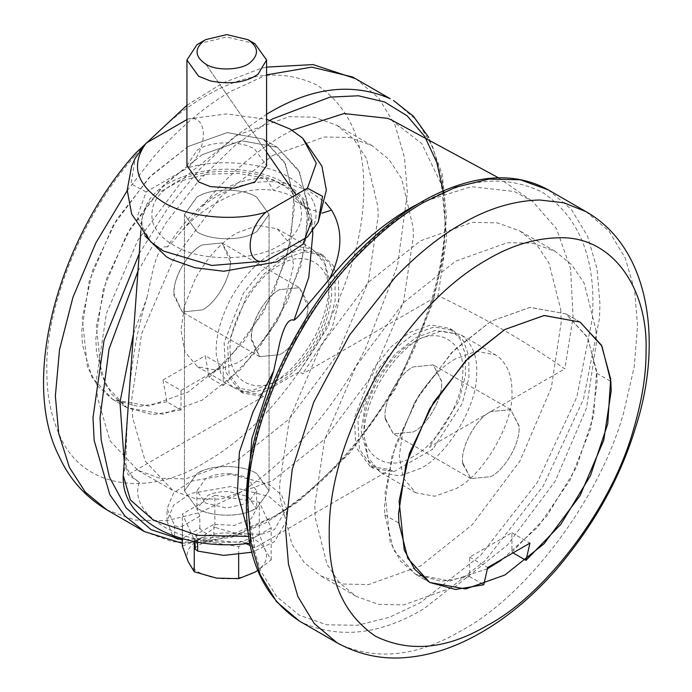 <?xml version="1.0" encoding="UTF-8"?>
<svg xmlns="http://www.w3.org/2000/svg" width="692" height="692" viewBox="0 0 692 692"><rect width="100%" height="100%" fill="white"/><g stroke="black" fill="none" stroke-linecap="round" stroke-linejoin="round"><path stroke-width="0.52" stroke-dasharray="3.46 2.59" d="M385.271 418.167C382.65 403.194 398.428 373.879 413.349 366.881L433.261 364.909L441.427 380.643C444.048 395.608 428.27 424.931 413.349 431.92L393.437 433.893L385.271 418.167M462.723 462.879C460.093 447.914 475.88 418.591 490.792 411.593L510.713 409.621L518.87 425.355C521.491 440.32 505.714 469.643 490.792 476.641L470.88 478.613L462.723 462.879M455.596 358.75C440.328 367.357 426.48 382.382 414.067 403.825L402.796 431.6L399.267 456.313L403.22 477.964L415.754 492.773L434.853 496.233L455.596 488.829C483.457 475.655 514.433 421.999 511.916 391.274C512.106 376.214 507.53 364.675 498.188 356.639L495.42 354.806L476.321 351.346L455.596 358.75M560.771 309.661L561.203 322.169L551.316 387.728L519.96 460.958L472.221 524.726L420.39 566.065L368.559 584.576L343.336 584.048L320.82 575.934L304.281 562.51L291.842 544.068L280.009 497.271L279.577 484.763L289.464 419.205L320.82 345.983L368.551 282.206L420.39 240.868L472.221 222.357L497.444 222.885L519.96 231.007L536.49 244.432L548.929 262.865L560.771 309.661M595.968 329.989L596.409 342.497L586.522 408.055L555.166 481.277L507.426 545.054L455.596 586.392L403.756 604.903L378.533 604.375L356.025 596.253L339.487 582.828L327.048 564.395L315.215 517.599L314.773 505.091L324.66 439.532L356.017 366.302L403.756 302.534L455.596 261.195L507.426 242.684L532.65 243.212L555.166 251.326L571.696 264.751L584.135 283.192L595.968 329.989M487.436 568.755L449.921 581.046L415.615 574.325L393.748 550.27L384.804 514.943L384.484 505.497L391.949 456.002L415.615 400.711L451.66 352.565L490.792 321.356L529.925 307.378L565.969 313.909L587.845 337.964L596.781 373.291L597.109 382.737L590.683 428.495L570.147 480.006L537.987 526.871L501.371 560.165M279.577 354.693L259.656 356.665L251.464 340.386C249.146 325.335 264.872 296.548 279.577 289.645L299.489 287.673L307.542 302.188C310.864 316.988 294.991 347.445 279.577 354.693C293.399 348.137 308.848 321.607 307.732 306.193L299.489 287.673L279.577 289.645C267.095 295.743 252.39 318.51 251.628 334.271L251.412 338.431L259.656 356.665L279.577 354.693M202.125 309.973L182.212 311.945L174.012 295.666C171.694 280.623 187.428 251.827 202.125 244.933L222.037 242.961L230.09 257.467C233.42 272.276 217.547 302.733 202.125 309.973L182.212 311.945L173.96 293.711L174.176 289.55C174.938 273.79 189.643 251.023 202.125 244.933L222.037 242.961L230.289 261.481C231.396 276.895 215.947 303.425 202.125 309.973M195.144 279.04L184.375 306.184L181.001 330.3L184.954 351.951L197.497 366.76L216.587 370.22L237.33 362.816C254.172 353.257 268.92 336.476 281.583 312.473L293.659 265.261L289.706 243.61L277.163 228.801L258.064 225.333L237.33 232.737C221.7 241.56 207.635 256.992 195.144 279.04M272.536 155.501L324.366 136.999L349.59 137.518L372.106 145.64L389.025 159.506L401.62 178.614L413.081 227.028L413.349 236.802L403.462 302.369L372.106 375.592L324.366 439.359L272.536 480.706L220.696 499.209L195.481 498.69L172.965 490.567L145.268 461.175L132.7 418.029L131.714 399.405L141.6 333.847L172.965 260.616L220.696 196.848L272.536 155.501M237.33 135.182L289.161 116.671L314.384 117.199L336.9 125.321L353.82 139.179L366.414 158.295L377.884 206.709L378.143 216.484L368.256 282.042L336.9 355.264L289.161 419.041L237.33 460.379L185.499 478.89L160.276 478.362L137.76 470.24L110.063 440.856L97.503 397.701L96.517 379.078L106.404 313.519L137.76 240.288L185.499 176.521L237.33 135.182M202.125 154.697L241.257 140.718L277.302 147.249L299.584 172.144L308.243 208.699L308.442 216.077L300.977 265.572L277.302 320.854L241.257 369L202.125 400.218L162.992 414.188L126.947 407.666L106.04 385.479L96.551 352.894L95.807 338.838L103.272 289.334L126.947 234.052L162.992 185.906L202.125 154.697M188.042 146.566L227.175 132.587L263.219 139.118L285.502 164.013L294.161 200.568L294.36 207.946L286.895 257.441L263.219 312.732L227.175 360.878L188.042 392.087L148.91 406.066L112.865 399.535L91.958 377.348L82.469 344.763L81.725 330.707L89.19 281.212L112.865 225.921L148.91 177.775L188.042 146.566M186.935 165.665L196.935 150.432C208.811 140.9 241.612 140.121 254.933 149.403L266.593 165.665M198.604 43.717L226.768 36.979L254.933 43.717M252.744 510.151C237.84 517.824 209.079 516.388 196.848 508.144L184.453 490.862L197.108 473.44C210.697 464.228 243.316 464.349 256.689 473.587L269.084 490.862L256.689 508.144L252.744 510.151M196.848 231.725C209.079 239.968 237.84 241.404 252.744 233.732L256.689 231.725L269.084 214.442L256.689 197.168C243.316 187.93 210.697 187.809 197.108 197.021L184.453 214.442L196.848 231.725C209.685 240.496 240.539 241.266 254.812 232.746L256.689 231.725L269.084 214.442L256.689 197.168C244.397 188.873 215.437 187.497 200.585 195.248L196.848 197.168L184.453 214.442L196.848 231.725M228.922 473.665C236.785 474.158 243.108 475.828 247.892 478.674L256.637 490.862L247.892 503.058L226.768 508.11L205.645 503.058L196.9 490.862L205.645 478.674L207.981 477.454C213.716 474.738 220.696 473.475 228.922 473.665M199.815 528.377L199.815 516.18L196.9 508.75L207.981 495.342C213.638 492.643 220.61 491.381 228.922 491.545L247.892 496.553L256.637 508.75L251.161 518.706L234.303 525.436L213.897 524.311L213.897 536.508C207.6 534.726 202.903 532.01 199.815 528.377L182.108 538.584M186.935 119.56L187.748 119.093C208.577 113.791 208.595 149.083 187.748 167.871C218.776 158.139 266.368 162.784 290.138 177.861C317.386 195.473 323.155 215.169 307.438 236.975M187.748 119.093L226.431 113.929L266.593 119.318M214.866 495.299L182.342 514.069L194.244 539.717L238.671 546.593L271.195 527.814L259.284 502.167L214.866 495.299L214.866 527.356L237.079 533.696C222.426 531.75 209.607 533.731 198.604 539.648C188.362 545.997 184.928 553.401 188.293 561.852C192.705 570.147 202.09 575.571 216.458 578.114C231.102 580.06 243.93 578.079 254.933 572.163C265.174 565.814 268.608 558.409 265.235 549.95C260.832 541.654 251.447 536.239 237.079 533.696L259.284 534.224L265.235 549.95L271.195 559.871L257.735 570.45M172.464 535.323L167.023 520.946L173.666 505.143L190.741 493.431L230.886 486.537L269.015 496.553L281.661 507.331L286.514 520.946L274.43 541.741L251.879 552.242M195.092 548.548L196.554 546.516L213.897 536.508M199.815 516.18L182.472 526.197L178.268 527.01L174.6 525.565L167.023 508.75L173.666 492.946L190.741 481.234L230.886 474.34L269.015 484.357L281.661 495.143L286.514 508.75L274.43 529.553L239.06 542.502L197.644 538.869L195.144 536.75L196.554 534.328L213.897 524.311M182.342 546.126L198.604 539.648L214.866 527.356M259.284 534.224L259.284 502.167M271.195 559.871L271.195 527.814M238.671 554.742L238.671 546.593M194.244 541.594L194.244 539.717M182.342 538.653L182.342 514.069M150.795 241.88L137.25 216.864L146.099 191.918L187.748 167.871M146.099 191.918L131.013 183.804L135.269 158.157M200.585 471.667L196.848 473.587L184.453 490.862L196.848 508.144C209.685 516.915 240.539 517.685 254.812 509.165L256.689 508.144L269.084 490.862L256.689 473.587C244.397 465.292 215.437 463.917 200.585 471.667M385.383 419.387C382.053 404.586 397.926 374.121 413.349 366.881L433.261 364.909L441.461 381.188C443.771 396.231 428.045 425.026 413.349 431.92L393.437 433.893L385.383 419.387M462.827 464.098C459.505 449.298 475.378 418.842 490.792 411.593L510.713 409.621L518.905 425.9C521.223 440.951 505.497 469.738 490.792 476.641L470.88 478.613L462.827 464.098M322.221 213.127L304.817 207.522L302.447 199.521C294.005 189.418 281.869 182.403 266.057 178.458C226.855 176.356 189.72 210.974 167.282 247.053L171.884 242.814L202.583 206.069C226.379 176.572 253.211 152.932 283.097 135.148L292.085 130.243M202.583 206.069C227.806 186.278 255.088 178.527 284.421 182.809L307.352 189.798L325.214 202.246M391.214 119.811L421.765 143.633L441.349 184.375L446.677 237.59L438.071 295.7L302.698 373.862L299.178 371.829L259.976 394.457L239.743 391.153L225.609 371.976L224.13 342.678L243.437 293.14L260.927 271.558L279.577 257.13L300.492 249.7L319.401 253.185L329.738 263.626L335.014 278.668L335.179 300.406L328.484 326.183L299.178 371.829M420.269 202.669L471.408 186.65L514.39 191.528L532.762 201.528L556.576 228.818L570.58 268.695L573.097 317.213L564.802 368.871C526.768 342.272 484.521 317.879 438.071 295.7M469.669 576.626L441.427 581.341L415.624 574.325L400.469 561.013L390.141 541.75L385.012 492.938L395.288 445.328L419.473 394.258L453.857 350.325L490.792 321.356L530.133 307.352L565.969 313.909L587.396 337.082L596.582 370.791L593.675 415.667L576.358 467.576L546.801 516.128L511.916 552.233L511.916 532.736L469.669 557.121L469.669 576.626L483.751 584.757M469.669 557.121L487.687 567.527M511.916 532.736L529.934 543.134M511.916 552.233L513.559 553.185M181.001 390.461L181.001 409.967L166.919 401.836L162.983 380.055L181.001 390.461L223.248 366.068L223.248 385.574L209.166 377.443L205.23 355.671L223.248 366.068M162.983 380.055L205.23 355.671M284.421 182.809L273.634 190.404C290.545 193.5 296.565 199.132 299.005 201.164L304.817 207.522L296.02 194.789L304.809 207.513C308.104 210.256 310.777 218.871 312.836 233.377L302.447 199.521L311.884 220.056C311.149 211.778 307.992 204.296 302.43 197.618C293.166 186.944 280.571 179.263 264.655 174.592C240.271 167.55 215.506 167.412 190.352 174.15C165.898 182.359 146.54 192.35 141.652 220.047L146.652 205.386L158.087 192.999L179.02 181.365L207.41 174.202L238.368 173.372L266.057 178.458L273.617 190.404M248.713 536.421L250.184 536.231L249.855 543.09M248.912 543.35L241.56 541.36C184.063 548.332 127.233 515.523 139.3 482.324C132.025 477.29 127.536 471.321 125.832 464.436L123.237 475.465M250.184 536.231L248.013 531.421M390.227 469.66L393.748 471.693L373.516 468.389L369.995 466.356L390.227 469.66L254.855 547.822L250.374 545.668M246.274 543.678L241.56 541.36M254.855 547.822L246.438 503.759M133.444 333.907L146.92 297.854C127.069 360.359 126.835 429.395 125.832 464.436M139.3 482.324L128.115 474.651L124.231 461.659M393.748 471.693L432.95 449.065L429.429 447.032L564.802 368.871M373.516 468.389L359.39 449.203L357.911 419.914L377.209 370.376L394.7 348.794L413.349 334.366L434.273 326.935L453.173 330.421L463.51 340.853L468.787 355.896L468.96 377.642L462.256 403.41L432.95 449.065M259.976 394.457L263.496 396.49L243.264 393.186L229.13 374.009L227.651 344.711L246.958 295.173L264.448 273.591L283.097 259.163L304.013 251.732L322.922 255.218L333.259 265.659L338.535 280.701L338.699 302.439L332.004 328.216L302.698 373.862M369.995 466.356L355.87 447.17L354.39 417.882L373.689 368.343L391.179 346.761L409.828 332.333L430.753 324.903L449.653 328.389L459.99 338.829L465.266 353.863L465.439 375.609L458.744 401.377L429.429 447.032M146.92 297.854L153.114 269.205C155.138 261.74 159.757 244.077 167.282 247.053M263.496 396.49L128.115 474.651M181.001 409.967L152.759 414.681L126.947 407.666L111.801 394.353L101.473 375.09L96.344 326.269L106.62 278.66L130.797 227.599L165.189 183.665L202.125 154.697L241.465 140.692L277.302 147.249L298.728 170.422L307.905 204.123L305.008 249.008L287.69 300.916L258.133 349.469L223.248 385.574M166.919 401.836L138.677 406.55L112.865 399.535L97.719 386.222L87.391 366.959L82.261 318.138L92.538 270.529L116.723 219.468L151.107 175.534L188.042 146.566L227.383 132.561L263.219 139.118L284.646 162.291L293.823 195.992L290.925 240.877L273.608 292.785L244.051 341.338L209.166 377.443M420.39 338.431L441.124 331.027L460.215 334.478L462.983 336.321C473.276 345.403 477.809 358.482 476.58 375.566C476.762 406.896 446.582 455.907 420.39 468.51L399.656 475.914L380.557 472.454L368.014 457.646L364.07 435.164C364.053 419.836 368.983 402.614 378.861 383.506C391.283 362.054 405.123 347.029 420.39 338.431M596.781 373.291L610.863 381.422M384.804 514.943L398.886 523.066M548.393 189.937L571.246 209.235L587.569 236.206L596.988 268.6L599.929 303.875L599.497 318.294L583.512 399.059L543.255 485.992L485.533 560.312L423.911 608.752C380.626 634.443 340.239 639.157 302.741 622.887L299.446 621.079M586.02 211.657L608.873 230.955L625.205 257.934L634.616 290.32L637.557 325.603L634.218 366.898L623.518 413.254C597.992 504.053 522.581 598.45 461.538 630.473C418.253 656.172 377.867 660.877 340.377 644.607M413.349 342.497C439.264 324.721 466.832 343.734 462.516 374.986C462.68 402.398 436.263 445.285 413.349 456.313C388.688 473.155 361.483 456.884 364.07 427.137C362.236 400.132 389.233 353.932 413.349 342.497M247.9 500.55C247.9 449.956 265.036 393.61 299.316 331.494C336.459 271.16 376.82 228.749 420.39 204.287C464.41 178.181 505.073 174.159 542.364 192.203C576.635 215.471 593.476 252.701 592.888 303.875L592.464 318.009L576.799 397.156L537.347 482.35L480.776 555.183L420.39 602.654L389.233 617.368L357.349 625.274L326.633 624.789L299.143 615.145L276.705 596.642L260.547 570.649L251.075 539.319L247.9 505.073M316.78 332.8C304.125 356.795 289.368 373.576 272.536 383.143L251.802 390.548L232.702 387.087L221.007 374.121L216.345 355.082C215.091 339.184 219.762 320.612 230.35 299.359C242.84 277.319 256.905 261.887 272.536 253.064L293.261 245.66L312.36 249.12L324.756 263.583L328.856 284.767C329.202 298.728 325.179 314.739 316.78 332.8M308.243 208.699L294.161 200.568M355.844 78.767L378.706 98.065L395.046 125.044L404.465 157.439L407.398 192.722L397.493 265.676L365.783 347.998C331.356 416.056 276.809 472.359 231.379 497.6L199.357 512.694L166.59 520.73L135.061 520.073L106.923 509.926M393.471 100.496L416.342 119.794L432.673 146.765L442.093 179.159L445.034 214.451C445.631 260.019 431.756 311.772 403.41 369.727C368.983 437.776 314.436 494.088 269.015 519.32L236.984 534.423L204.218 542.459L172.697 541.801L144.55 531.646M139.23 253.696L167.386 208.794L199.547 169.428L233.351 137.621L266.593 114.241M127.198 190.672L153.339 157.222C179.678 127.613 205.697 105.573 231.379 91.093L266.593 74.874M230.41 354.52C226.085 328.259 253.661 277.414 279.577 265.261C303.684 248.852 330.681 263.886 328.856 293.001C331.433 319.765 304.229 367.443 279.577 379.078C256.654 394.518 230.246 382.131 230.41 354.52M135.035 155.864C158.745 129.214 182.152 109.379 205.273 96.352C245.703 72.383 283.045 68.681 317.291 85.254C348.768 106.629 364.234 140.813 363.689 187.809C364.234 234.181 348.768 286.228 317.291 343.95C283.045 400.062 245.703 439.481 205.273 462.195C150.337 496.813 82.469 490.221 59.495 435.034C50.862 415.676 46.649 394.241 46.857 370.73C44.79 311.737 79.71 217.262 135.035 155.864M137.968 271.169L166.123 222.763L199.391 179.937L234.96 145.398L270.062 120.365M443.416 192.238L445.034 218.516C445.622 269.006 428.78 325.681 394.509 388.523C357.219 449.636 316.555 492.557 272.536 517.287L227.339 536.421L182.342 539.968M182.472 526.197L182.472 538.393M174.6 525.565L174.6 536.118M196.554 534.328L196.554 546.516M197.644 538.869L197.644 542.251M145.078 236.05L142.881 230.644L141.652 220.047L140.874 230.843M279.975 183.726C256.031 167.153 197.505 167.153 173.562 183.726C156.418 193.544 149.455 206.294 152.664 221.994C156.063 231.543 163.027 239.268 173.562 245.167L177.723 247.39C203.37 262.207 257.389 260.555 279.975 245.167C308.675 231.336 308.675 197.549 279.975 183.726M510.713 409.621L433.261 364.909L510.713 409.621M470.88 478.613L393.437 433.893L470.88 478.613M415.762 492.773L380.557 472.454L368.879 461.287L361.146 431.099L365.376 404.915L377.408 377.521L395.322 353.863L416.134 337.523L435.372 330.473L460.215 334.487L495.42 354.806M356.025 596.253L320.82 575.934M555.166 251.326L519.96 231.007M429.697 582.456L415.615 574.325L429.697 582.456M580.052 322.04L565.969 313.909L580.052 322.04M259.656 356.665L182.212 311.945L259.656 356.665M222.037 242.961L299.489 287.673L222.037 242.961M277.155 228.792L312.36 249.12L324.288 260.659L331.771 288.823C331.9 305.708 326.814 323.536 316.521 342.306C308.632 356.008 299.333 367.218 288.625 375.938L270.364 387.243L258.064 391.015C248.973 392.675 240.522 391.369 232.702 387.087L197.497 366.769M372.106 145.64L336.9 125.321M137.76 470.24L172.965 490.567M277.302 147.249L263.219 139.118L277.302 147.249M112.865 399.535L126.947 407.666L112.865 399.535M186.935 105.27L222.798 82.997L260.676 68.517L266.593 67.107M182.342 543.324L231.526 537.355L265.157 523.1L298.408 501.648L350.048 452.802L395.106 389.311L432.465 303.996L443.053 258.393L446.487 216.484L442.205 174.289L428.815 137.57M184.453 214.442L184.453 490.862L184.453 214.442M269.084 490.862L269.084 214.442L269.084 490.862M256.637 490.862L256.637 508.75M196.9 490.862L196.9 508.75M195.092 541.767L195.092 536.361M167.023 520.946L167.023 508.75M286.514 520.946L286.514 508.75M498.586 177.853L532.754 201.528M266.593 152.162L205.827 64.148L266.593 152.162M178.804 234.398C190.975 219.814 205.714 208.119 223.04 199.305C242.165 189.063 263.392 188.535 273.617 190.412M243.264 393.186L239.743 391.153M322.922 255.218L319.401 253.185M453.173 330.421L449.653 328.389M312.654 230.73L311.884 220.056"/><path stroke-width="1.04" d="M501.371 560.165L487.436 568.755M610.863 381.422L611.192 390.868L603.727 440.363L580.052 495.654L544.007 543.8L504.875 575.009L465.742 588.987L429.697 582.456L407.83 558.401L398.886 523.066L398.557 513.628L406.022 464.133L429.697 408.842L465.742 360.696L504.875 329.487L544.007 315.509L580.052 322.04L601.928 346.095L610.863 381.422M247.892 39.652L254.933 43.717L266.593 59.979L258.055 74.2C245.989 82.521 230.064 84.761 210.307 80.912L198.604 76.232L186.935 59.979L196.935 44.738L205.645 39.652L226.768 34.6L247.892 39.652C258.488 46.753 259.266 54.374 250.236 62.514C241.871 70.229 216.129 71.345 205.645 64.045C194.651 56.459 194.236 48.587 204.4 40.421L205.645 39.652M266.593 59.979L266.593 165.665L254.933 181.927L234.571 188.215L210.307 186.606L198.604 181.927L186.935 165.665L186.935 59.979M266.593 119.318L290.138 129.084L302.741 138.227L316.287 163.251L307.438 188.189L322.524 196.312L318.268 221.959L307.438 236.975L265.789 261.022C244.959 266.325 244.942 231.033 265.789 212.245L307.438 188.189M182.108 538.584L178.268 539.206L174.6 537.762L172.464 535.323M251.879 552.242L223.672 555.391L197.644 551.066L195.144 548.946L195.092 541.767M257.735 570.45L254.933 572.163L238.671 578.65L216.458 578.114L194.244 571.774L188.293 561.852L182.342 546.126L182.342 538.653M238.671 578.65L238.671 554.742M194.244 571.774L194.244 541.594M265.789 261.022L211.83 265.46L163.399 251.032L150.795 241.88L131.67 214.079L127.198 190.101L131.662 166.054L135.269 158.157L146.099 143.14L186.935 119.56M265.789 212.245C234.752 221.968 187.169 217.323 163.399 202.254C136.151 184.643 130.381 164.938 146.099 143.14M325.214 202.246L331.572 210.091C343.336 229.562 342.609 252.589 329.375 279.161C353.154 249.7 379.969 226.085 409.828 208.318L420.269 202.669M292.085 130.243L343.993 113.549L387.632 118.349L391.214 119.811M487.687 567.527L483.751 584.757L455.509 589.472L429.706 582.456L414.551 569.144L404.223 549.88L399.094 501.069L409.37 453.45L433.555 402.389L467.939 358.456L504.875 329.487L544.215 315.483L580.052 322.04L601.478 345.213L610.664 378.913L607.758 423.798L590.44 475.707L560.883 524.259L525.998 560.364L529.934 543.134L487.687 567.527M513.559 553.185L525.998 560.364M329.375 279.161L311.737 300.112C306.539 305.605 299.255 316.72 294.013 320.223L308.796 277.233L312.845 233.377M331.572 210.091L322.221 213.127M249.855 543.09L248.912 543.35C222.27 546.723 197.133 544.18 173.51 535.72C157.075 529.769 144.005 520.903 134.3 509.13C126.29 499.053 122.605 487.825 123.237 475.465L130.39 499.918L153.494 520.254L197.488 535.34L248.713 536.421M248.013 531.421L237.434 492.851L239.38 452.161L253.082 411.731L273.651 371.024L251.862 438.875L246.438 503.759M250.374 545.668L246.274 543.678M124.231 461.659L119.967 402.251L133.444 333.907M294.013 320.223C286.488 317.247 281.869 334.911 279.845 342.367L273.651 371.024M340.377 644.607L337.073 642.807L314.211 623.501L297.88 596.53L288.46 564.136L285.519 528.852L292.197 469.531L313.727 402.199L349.555 335.066L395.149 277.319C417.76 254.016 439.887 236.232 461.538 223.974C487.229 208.794 513.239 200.792 539.578 199.988L564.006 202.808L586.02 211.657M299.446 621.079C263.323 597.257 245.651 557.735 246.447 502.53C245.202 425.615 293.771 313.848 361.821 248.437C397.139 213.664 432.777 191.563 468.743 182.134C498.448 174.419 524.994 177.014 548.367 189.919L586.003 211.648C652.487 249.483 661.863 346.718 635.706 427.068C620.447 477.722 593.97 525.219 556.282 569.542C526.041 603.882 493.422 628.708 458.415 644.036C441.15 651.44 424.144 655.895 407.389 657.4C382.875 659.891 359.433 655.021 337.073 642.807L299.446 621.079L276.584 601.781L260.253 574.801L250.833 542.407L247.9 504.563C245.868 434.706 291.41 321.927 357.522 255.59C380.124 232.287 402.26 214.511 423.911 202.254L455.942 187.151L488.708 179.116L520.246 179.773L548.393 189.937M487.644 259.37C510.765 245.703 534.181 238.515 557.882 237.788C613.216 235.289 648.127 289.446 646.06 350.835C646.267 374.104 642.055 400.4 633.422 429.723C610.456 511.44 542.58 596.4 487.644 625.222C447.214 649.191 409.872 652.893 375.626 636.32C344.149 614.946 328.683 580.761 329.228 533.757C328.683 487.384 344.149 435.346 375.626 377.624C409.872 321.503 447.214 282.085 487.644 259.37M247.9 505.073L247.9 500.55M127.198 190.672L95.92 242.78L72.928 297.335L59.529 349.633L55.369 395.971L58.699 433.417L69.408 467.411L85.315 492.09L106.923 509.926L144.55 531.646L124.932 516.007L109.829 494.719L94.173 440.484L92.996 417.691L104.034 340.473L139.23 253.696M266.593 114.241L269.015 112.822C312.291 87.131 352.678 82.417 390.176 98.688L352.548 76.959L311.763 67.124L266.593 74.874M182.342 539.968L150.96 529.596L126.074 507.893L109.371 476.952L101.188 440.025L100.037 417.691L109.051 348.932L137.968 271.169M270.062 120.365L272.536 118.92L329.998 97.122L358.421 95.781L384.614 101.984L407.086 115.78L424.689 136.419L436.808 162.49L443.416 192.238M174.6 536.118L174.6 537.762M197.644 542.251L197.644 551.066M311.884 220.056L302.984 244.068L276.99 261.827L223.775 271.247L195.075 267.752L171.244 259.396L166.461 256.827L145.078 236.05M106.923 509.926C85.246 496.735 69.356 478.959 59.244 456.599C18.779 378.325 60.818 235.375 135.788 153.01L186.935 105.27M266.593 67.107L313.087 64.59L355.844 78.767M428.815 137.57L413.375 116.23L393.471 100.496M144.55 531.646L182.342 543.324M302.741 138.227L321.91 166.141L326.339 190.179L318.268 221.959M391.231 119.82L498.586 177.853M296.02 194.789L266.593 152.162L296.02 194.789M312.845 233.403L312.654 230.73M140.874 230.843L123.237 475.465"/></g></svg>
